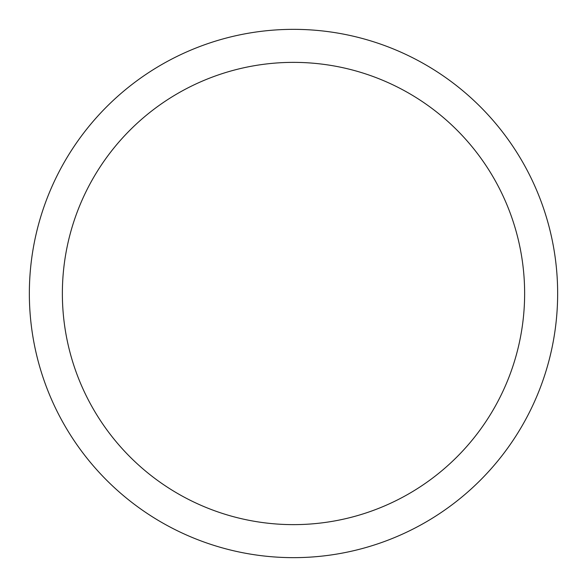 <?xml version="1.0" encoding="UTF-8"?>
<svg xmlns="http://www.w3.org/2000/svg" width="587" height="587" viewBox="0 0 587 587"><rect width="100%" height="100%" fill="white"/><g stroke="black" fill="none" stroke-linecap="round" stroke-linejoin="round"><path stroke-width="0.88" d="M557.65 293.5A264.15 264.15 0 0 1 293.5 557.65A264.15 264.15 0 0 1 29.35 293.5A264.15 264.15 0 0 1 293.5 29.35A264.15 264.15 0 0 1 557.65 293.5M524.631 293.5A231.131 231.131 0 0 1 293.5 524.631A231.131 231.131 0 0 1 62.369 293.5A231.131 231.131 0 0 1 293.5 62.369A231.131 231.131 0 0 1 524.631 293.5"/></g></svg>
